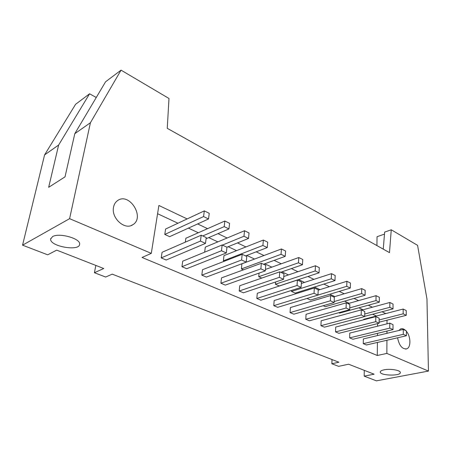 <?xml version="1.0" encoding="UTF-8"?>
<svg xmlns="http://www.w3.org/2000/svg" width="451" height="451" viewBox="0 0 451 451"><rect width="100%" height="100%" fill="white"/><g stroke="black" fill="none" stroke-linecap="round" stroke-linejoin="round"><path stroke-width="0.68" d="M222.14 244.972L226.949 247.216L226.317 252.96L221.486 250.739L222.14 244.972L182.706 261.185L181.945 266.699L186.72 268.723L226.317 252.96M224.846 221.024L229.57 223.358L228.956 228.928L224.215 226.616L224.846 221.024L185.857 238.258L185.327 242.142M224.215 226.616L202.77 235.941M228.956 228.928L206.084 238.737M221.486 250.739L181.945 266.699M242.17 254.313L246.776 256.461L246.235 262.116L241.606 259.99L242.17 254.313L202.499 269.704L201.828 275.138L206.4 277.077L246.235 262.116M244.515 230.737L249.037 232.97L248.512 238.455L243.968 236.239L244.515 230.737L205.301 247.12L204.675 252.148M243.968 236.239L222.405 245.096M248.512 238.455L226.926 247.204M241.606 259.99L201.828 275.138M261.354 263.26L265.769 265.318L265.301 270.888L260.87 268.847L261.354 263.26L221.497 277.884L220.9 283.234L225.297 285.1L265.301 270.888M263.361 240.039L267.697 242.181L267.246 247.582L262.894 245.462L263.361 240.039L223.967 255.627L223.392 260.825L224.316 261.242M262.894 245.462L223.392 260.825M267.246 247.582L245.581 255.903M260.87 268.847L220.9 283.234M279.738 271.835L283.972 273.808L283.583 279.293L279.332 277.337L279.738 271.835L239.746 285.737L239.222 291.008L243.444 292.8L283.583 279.293M281.435 248.963L285.596 251.015L285.218 256.337L281.041 254.302L281.435 248.963L241.911 263.801L241.409 268.926L243.427 269.839M281.041 254.302L241.409 268.926M285.218 256.337L263.497 264.258M279.332 277.337L239.222 291.008M297.378 280.06L301.443 281.954L301.121 287.355L297.04 285.477L297.378 280.06L257.284 293.285L256.833 298.483L260.892 300.203L301.121 287.355M298.782 257.527L302.779 259.5L302.469 264.748L298.455 262.792L298.782 257.527L265.425 269.439M259.049 273.109L258.733 276.722L261.76 278.081M298.455 262.792L258.733 276.722M302.469 264.748L280.714 272.286M297.04 285.477L256.833 298.483M314.313 287.958L318.214 289.779L317.961 295.095L314.043 293.297L314.313 287.958L274.163 300.552L273.774 305.671L277.681 307.328L317.961 295.095M315.452 265.757L319.291 267.652L319.043 272.821L315.187 270.944L315.452 265.757L283.78 276.519M275.578 281.988L275.409 284.22L279.254 285.951L319.043 272.821M315.187 270.944L275.409 284.22M314.043 293.297L273.774 305.671M330.589 295.546L334.338 297.294L334.14 302.536L330.374 300.806L330.589 295.546L290.41 307.548L290.078 312.594L293.843 314.189L334.14 302.536M331.474 273.667L335.172 275.493L334.975 280.59L331.271 278.78L331.474 273.667L301.353 283.431M291.538 290.416L291.47 291.447L295.174 293.116L334.975 280.59M331.271 278.78L291.47 291.447M330.374 300.806L290.078 312.594M346.238 302.841L349.846 304.526L349.7 309.69L346.08 308.027L346.238 302.841L306.066 314.285L305.789 319.257L309.414 320.796L349.7 309.69M346.892 281.277L350.455 283.036L350.309 288.059L346.74 286.317L346.892 281.277L318.197 290.162M346.74 286.317L317.961 295.061M350.309 288.059L310.519 300.016L306.99 298.427M346.08 308.027L305.789 319.257M361.296 309.865L364.774 311.489L364.679 316.574L361.189 314.973L361.296 309.865L321.157 320.779L320.932 325.684L324.432 327.172L364.679 316.574M361.741 288.606L365.169 290.297L365.079 295.253L361.64 293.578L361.741 288.606L333.582 296.944M361.64 293.578L334.18 301.55M365.079 295.253L325.323 306.674L323.175 305.705M361.189 314.973L320.932 325.684M375.801 316.63L379.15 318.192L379.105 323.209L375.745 321.664L375.801 316.63L335.719 327.048L335.538 331.885L338.915 333.317L379.105 323.209M376.049 295.67L379.353 297.299L379.302 302.187L375.993 300.575L376.049 295.67L347.935 303.636M375.993 300.575L349.75 307.864M379.302 302.187L339.614 313.101L338.746 312.712M375.745 321.664L335.538 331.885M389.782 323.147L393.007 324.652L393.007 329.602L389.765 328.114L389.782 323.147L349.773 333.097L349.643 337.867L352.902 339.253L393.007 329.602M389.844 302.48L393.03 304.053L393.024 308.873L389.827 307.317L389.844 302.48L361.787 310.096M389.827 307.317L364.729 313.997M393.024 308.873L364.684 316.337M389.765 328.114L349.643 337.867M406.413 335.764L403.29 334.326L363.258 343.651L366.409 344.987L406.413 335.764L406.379 330.887L403.262 329.439L363.348 338.943L363.258 343.651M403.29 334.326L403.262 329.439M363.72 319.77L363.726 319.314L403.149 309.053L406.227 310.57L406.261 315.322L403.177 313.817L379.133 319.956M406.261 315.322L379.111 322.183M403.177 313.817L403.149 309.053M205.504 243.393L200.453 241.071L161.216 257.904L166.194 260.013L205.504 243.393L206.231 237.553L201.197 235.208L162.067 252.301L161.216 257.904M200.453 241.071L201.197 235.208M208.537 218.977L203.581 216.559L164.773 234.458L169.655 236.657L208.537 218.977L209.236 213.323L204.303 210.888L165.596 229.023L164.773 234.458M203.581 216.559L204.303 210.888M377.414 342.45L377.273 355.489L142.031 257.459L151.288 253.366L69.601 218.673L90.425 122.717L121.048 70.153L105.596 81.761L74.793 133.693L65.023 176.854L48.663 187.323L58.636 145.036L44.581 154.907L22.55 245.175L47.699 254.815L56.696 250.13L103.741 268.514L94.422 272.725L105.652 277.032L112.254 274.152L338.893 362.226L331.863 363.754L338.616 366.347L348.606 364.216L374.127 374.195L364.166 376.14L364.273 370.339M398.842 330.487L400.635 328.937C402.275 328.328 403.978 328.875 405.742 330.589M406.379 331.299C410.855 336.356 411.132 347.422 406.74 348.848C402.247 349.322 399.191 345.641 397.573 337.805M94.422 272.725L95.832 265.425M113.556 207.099C114.142 204.19 115.518 201.997 117.672 200.52C129.437 192.036 145.29 217.591 132.825 224.711C124.882 230.546 110.952 218.036 113.556 207.099M90.425 122.717L74.793 133.693M52.519 236.634C59.098 232.445 80.819 238.602 79.613 244.177C79.793 251.72 49.571 246.421 50.653 239.024L52.519 236.634M69.601 218.673L22.55 245.175M58.636 145.036L89.569 93.791L75.588 104.294L44.581 154.907M89.569 93.791L96.266 97.484M376.929 245.598L377.03 236.719L384.489 234.114M121.048 70.153L168.984 98.476L167.253 128.326L389.484 252.616L391.254 229.79L384.652 232.107L383.249 249.127M391.254 229.79L417.587 245.35L426.967 299.036L428.45 371.083L376.438 380.847L364.166 376.14M151.288 253.366L158.887 205.47L187.142 218.927M197.639 223.933L207.567 228.663M217.991 233.629L227.146 237.993M237.491 242.92L245.925 246.939M256.191 251.827L263.953 255.525M274.135 260.379L281.272 263.779M291.374 268.593L297.925 271.716M307.943 276.486L313.947 279.349M323.88 284.079L329.382 286.701M339.225 291.391L344.248 293.787M354.007 298.432L358.59 300.62M368.258 305.226L372.425 307.21M382.008 311.776L385.78 313.575M387.02 320.187L387.003 323.841M386.969 331.051L386.958 333.317M386.924 340.257L386.862 353.421L377.273 355.489M428.45 371.083L386.862 353.421M377.611 323.581L377.583 326.18M377.51 333.328L377.487 335.578M157.579 213.706L177.959 223.234M188.422 228.121L198.322 232.75M208.712 237.609L217.844 241.877M228.161 246.703L236.578 250.638M246.821 255.429L254.573 259.049M264.743 263.801L271.868 267.139M281.96 271.852L288.51 274.913M298.517 279.597L304.526 282.405M314.454 287.045L319.956 289.615M329.805 294.221L334.834 296.572M344.598 301.138L349.181 303.281M358.866 307.808L363.038 309.758M372.633 314.246L376.416 316.01M384.1 369.82C390.16 368.49 400.561 370.226 400.325 372.503C400.945 376.247 379.996 375.734 380.266 372.03C380.294 371.094 381.569 370.356 384.1 369.82M331.863 363.754L332.021 359.554M406.74 348.848L405.663 349.08M132.825 224.711L131.264 225.489M50.653 239.024L50.805 238.376"/></g></svg>
